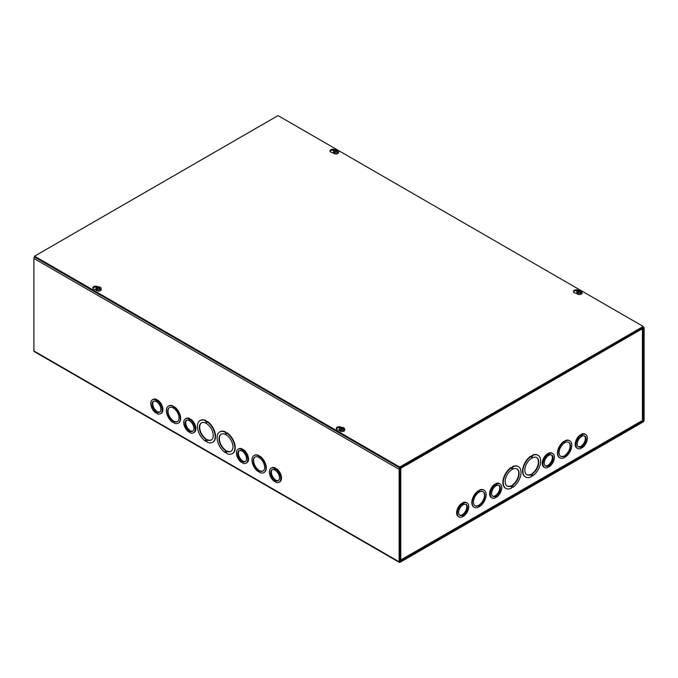 <?xml version="1.0" encoding="UTF-8"?>
<svg xmlns="http://www.w3.org/2000/svg" width="678" height="678" viewBox="0 0 678 678"><rect width="100%" height="100%" fill="white"/><g stroke="black" fill="none" stroke-linecap="round" stroke-linejoin="round"><path stroke-width="1.02" d="M399.867 561.367L399.867 468.888L405.461 465.472L405.461 464.608L400.028 467.744A1.288 0.746 120 0 0 399.122 469.32L399.122 561.799A1.288 0.746 120 0 0 399.384 562.393A1.288 0.746 120 0 0 400.028 562.325L643.193 421.936A1.288 0.746 120 0 0 644.1 420.368L644.1 327.881A1.288 0.746 120 0 0 643.837 327.296A1.288 0.746 120 0 0 643.193 327.355L637.761 330.491L637.761 331.356L643.346 328.313L643.193 421.072L400.028 561.46M637.761 331.356L637.184 331.025M399.384 562.393L34.163 351.535A1.288 0.746 -60 0 1 33.9 350.95L33.9 258.462A1.288 0.746 -60 0 1 34.57 257.064M157.093 400.596L157.847 400.164A8.068 4.661 60 0 1 162.601 407.283A8.068 4.661 60 0 1 161.245 413.343L160.5 413.775A8.068 4.661 60 0 1 157.101 413.699L157.101 413.114L155.83 412.377L155.83 412.961A8.068 4.661 60 0 1 151.075 405.851A8.068 4.661 60 0 1 152.423 399.791A8.068 4.661 60 0 1 155.83 399.867L157.093 401.19L157.093 400.596A8.068 4.661 60 0 1 161.847 407.715A8.068 4.661 60 0 1 160.5 413.775M152.423 399.791L153.177 399.359A8.068 4.661 60 0 1 156.576 399.435L157.338 400.461M190.069 419.64L190.815 419.199A8.068 4.661 60 0 1 195.569 426.318A8.068 4.661 60 0 1 194.222 432.378L193.467 432.81A8.068 4.661 60 0 1 190.069 432.734L188.798 431.411L188.798 432.005A8.068 4.661 60 0 1 184.043 424.886A8.068 4.661 60 0 1 185.399 418.826A8.068 4.661 60 0 1 188.798 418.902L188.798 419.487L190.069 420.224L190.069 419.64A8.068 4.661 60 0 1 194.815 426.75A8.068 4.661 60 0 1 193.467 432.81M185.399 418.826L186.145 418.394A8.068 4.661 60 0 1 189.552 418.47L190.306 419.496M242.716 450.031L243.47 449.599A8.068 4.661 60 0 1 248.224 456.718A8.068 4.661 60 0 1 246.868 462.769L246.122 463.21A8.068 4.661 60 0 1 242.724 463.133L242.724 462.549L241.453 461.811L241.453 462.396A8.068 4.661 60 0 1 236.698 455.285A8.068 4.661 60 0 1 238.046 449.226A8.068 4.661 60 0 1 241.453 449.302L242.716 450.624L242.716 450.031A8.068 4.661 60 0 1 247.47 457.15A8.068 4.661 60 0 1 246.122 463.21M238.046 449.226L238.8 448.794A8.068 4.661 60 0 1 242.199 448.87L242.961 449.895M275.692 469.074L276.438 468.634A8.068 4.661 60 0 1 281.192 475.753A8.068 4.661 60 0 1 279.844 481.812L279.09 482.244A8.068 4.661 60 0 1 275.692 482.168L275.692 481.583L274.421 480.846L274.421 481.431A8.068 4.661 60 0 1 269.675 474.32A8.068 4.661 60 0 1 271.022 468.261A8.068 4.661 60 0 1 274.421 468.337L274.421 468.922L275.692 469.659L275.692 469.074A8.068 4.661 60 0 1 280.438 476.185A8.068 4.661 60 0 1 279.09 482.244M271.022 468.261L271.768 467.828A8.068 4.661 60 0 1 275.175 467.905L275.938 468.93M226.605 432.962A12.551 7.246 60 0 1 234.291 444.039A12.551 7.246 60 0 1 232.249 453.692A12.551 7.246 60 0 1 226.613 453.413L226.613 452.548L225.342 451.811L225.342 452.684A12.551 7.246 60 0 1 217.655 441.598A12.551 7.246 60 0 1 219.697 431.954A12.551 7.246 60 0 1 225.342 432.233L225.342 433.098L226.605 433.827L226.986 432.75A12.551 7.246 60 0 1 234.664 443.827A12.551 7.246 60 0 1 232.63 453.48A12.551 7.246 60 0 1 232.435 453.582M225.715 452.031L225.342 452.684M219.892 431.844A12.551 7.246 60 0 1 220.07 431.733A12.551 7.246 60 0 1 225.715 432.013L225.715 432.886L226.605 433.395M259.581 456.396A9.865 5.695 60 0 1 265.505 465.1A9.865 5.695 60 0 1 263.878 472.6A9.865 5.695 60 0 1 259.581 472.439L259.581 471.854L258.31 471.125L258.31 471.71A9.865 5.695 60 0 1 252.386 463.006A9.865 5.695 60 0 1 254.013 455.514A9.865 5.695 60 0 1 258.31 455.667L259.581 456.989L259.954 456.184A9.865 5.695 60 0 1 265.878 464.888A9.865 5.695 60 0 1 264.251 472.38A9.865 5.695 60 0 1 264.064 472.481M254.208 455.413A9.865 5.695 60 0 1 254.386 455.294A9.865 5.695 60 0 1 258.691 455.455L259.581 456.548M173.958 406.969A9.865 5.695 60 0 1 179.882 415.665A9.865 5.695 60 0 1 178.255 423.165A9.865 5.695 60 0 1 173.958 423.004L173.958 422.419L172.687 421.691L172.687 422.275A9.865 5.695 60 0 1 166.763 413.572A9.865 5.695 60 0 1 168.39 406.08A9.865 5.695 60 0 1 172.687 406.232L173.958 407.554L174.331 406.749A9.865 5.695 60 0 1 180.255 415.453A9.865 5.695 60 0 1 178.628 422.945A9.865 5.695 60 0 1 178.441 423.047M168.585 405.978A9.865 5.695 60 0 1 168.763 405.859A9.865 5.695 60 0 1 173.059 406.02L173.958 407.114M206.926 421.597A12.551 7.246 60 0 1 214.612 432.683A12.551 7.246 60 0 1 212.57 442.327A12.551 7.246 60 0 1 206.926 442.048L206.926 441.183L205.663 440.454L205.663 441.319A12.551 7.246 60 0 1 197.976 430.242A12.551 7.246 60 0 1 200.018 420.589A12.551 7.246 60 0 1 205.663 420.869L205.663 421.733L206.926 422.47L207.298 421.385A12.551 7.246 60 0 1 214.985 432.462A12.551 7.246 60 0 1 212.943 442.115A12.551 7.246 60 0 1 212.756 442.217M206.036 440.666L205.663 441.319M200.205 420.487A12.551 7.246 60 0 1 200.391 420.368A12.551 7.246 60 0 1 206.036 420.648L206.036 421.521L206.926 422.038M205.663 439.115A9.865 5.695 60 0 1 199.739 430.411A9.865 5.695 60 0 1 201.366 422.919A9.865 5.695 60 0 1 211.222 428.615A9.865 5.695 60 0 1 211.222 440.005A9.865 5.695 60 0 1 206.926 439.844L206.926 440.708L205.663 439.98L206.036 438.895L206.036 439.768L206.926 440.276M206.926 439.844L207.307 439.632A9.865 5.695 -120 0 0 211.409 439.886M201.552 422.818A9.865 5.695 -120 0 0 200.154 430.369A9.865 5.695 -120 0 0 206.036 438.895M172.687 420.801A8.068 4.661 60 0 1 167.941 413.69A8.068 4.661 60 0 1 169.288 407.631A8.068 4.661 60 0 1 177.356 412.292A8.068 4.661 60 0 1 177.356 421.606A8.068 4.661 60 0 1 173.958 421.538L173.958 422.123L172.687 421.385L173.068 420.589L173.958 421.691M173.958 421.538L174.331 421.318A8.068 4.661 -120 0 0 177.543 421.496M169.483 407.529A8.068 4.661 -120 0 0 168.356 413.639A8.068 4.661 -120 0 0 173.068 420.589M258.31 470.235A8.068 4.661 60 0 1 253.564 463.125A8.068 4.661 60 0 1 254.911 457.065A8.068 4.661 60 0 1 262.979 461.726A8.068 4.661 60 0 1 262.979 471.04A8.068 4.661 60 0 1 259.581 470.973L259.581 471.557L258.31 470.82L258.691 470.024L258.31 470.82M258.691 470.608L259.581 471.125M259.581 470.973L259.954 470.752A8.068 4.661 -120 0 0 263.166 470.93M255.106 456.964A8.068 4.661 -120 0 0 253.979 463.074A8.068 4.661 -120 0 0 258.691 470.024M225.342 450.48A9.865 5.695 60 0 1 219.418 441.776A9.865 5.695 60 0 1 221.045 434.276A9.865 5.695 60 0 1 230.91 439.971A9.865 5.695 60 0 1 230.91 451.362A9.865 5.695 60 0 1 226.613 451.209L226.613 452.073L225.342 451.345L225.715 450.26L225.342 451.345M225.715 451.124L226.613 451.641M226.613 451.209L226.986 450.989A9.865 5.695 -120 0 0 231.088 451.251M221.231 434.174A9.865 5.695 -120 0 0 219.841 441.725A9.865 5.695 -120 0 0 225.715 450.26M153.72 401.173A6.28 3.627 -120 0 0 156.576 411.054L155.83 412.071L155.83 411.487A6.28 3.627 60 0 1 152.253 405.969A6.28 3.627 60 0 1 153.321 401.351A6.28 3.627 60 0 1 159.601 404.969A6.28 3.627 60 0 1 159.601 412.216A6.28 3.627 60 0 1 157.101 412.224L157.847 411.792A6.28 3.627 -120 0 0 159.949 411.961M156.576 411.639L157.338 412.08M156.576 411.054L155.83 411.487M157.101 412.224L157.101 412.809L155.83 412.071M156.33 412.673L155.83 412.961M156.576 399.435L155.83 399.867M156.576 400.02L155.83 400.452M186.696 420.207A6.28 3.627 -120 0 0 189.552 430.089L189.552 430.674L188.798 431.106L188.798 430.522A6.28 3.627 60 0 1 185.221 425.004A6.28 3.627 60 0 1 186.297 420.385A6.28 3.627 60 0 1 192.569 424.004A6.28 3.627 60 0 1 192.569 431.259A6.28 3.627 60 0 1 190.069 431.259L190.815 430.827A6.28 3.627 -120 0 0 192.925 430.996M189.552 430.674L190.315 431.115M189.552 430.089L188.798 430.522M190.069 431.259L190.069 431.844L188.798 431.106M189.306 431.708L188.798 432.005M189.552 418.47L188.798 418.902M189.552 419.055L188.798 419.487M239.342 450.607A6.28 3.627 -120 0 0 242.199 460.489L241.453 461.506L241.453 460.921A6.28 3.627 60 0 1 237.876 455.404A6.28 3.627 60 0 1 238.944 450.785A6.28 3.627 60 0 1 245.224 454.404A6.28 3.627 60 0 1 245.224 461.65A6.28 3.627 60 0 1 242.724 461.659L243.47 461.226A6.28 3.627 -120 0 0 245.58 461.396M242.199 461.074L242.961 461.515M242.199 460.489L241.453 460.921M242.724 461.659L242.724 462.243L241.453 461.506M241.961 462.108L241.453 462.396M242.199 448.87L241.453 449.302M242.199 449.455L241.453 449.887M272.319 469.642A6.28 3.627 -120 0 0 275.175 479.524L275.175 480.109L274.421 480.541L274.421 479.956A6.28 3.627 60 0 1 270.844 474.439A6.28 3.627 60 0 1 271.92 469.82A6.28 3.627 60 0 1 278.192 473.439A6.28 3.627 60 0 1 278.192 480.685A6.28 3.627 60 0 1 275.692 480.694L276.446 480.261A6.28 3.627 -120 0 0 278.548 480.431M275.175 480.109L275.938 480.549M275.175 479.524L274.421 479.956M275.692 480.694L275.692 481.278L274.421 480.541M274.929 481.143L274.421 481.431M275.175 467.905L274.421 468.337M275.175 468.49L274.421 468.922M532.459 474.693L531.196 475.422L531.196 474.558A9.865 5.695 -60 0 1 526.891 474.71A9.865 5.695 -60 0 1 526.891 463.32A9.865 5.695 -60 0 1 536.756 457.625A9.865 5.695 -60 0 1 538.383 465.125A9.865 5.695 -60 0 1 532.459 473.82L532.459 474.693L532.086 473.608A9.865 5.695 120 0 0 537.959 465.074A9.865 5.695 120 0 0 536.569 457.523M531.196 474.99L532.086 474.473M531.196 474.558L530.815 474.337A9.865 5.695 120 0 1 526.713 474.6M532.459 475.159L531.196 475.888L531.196 476.761A12.551 7.246 -60 0 1 525.552 477.041A12.551 7.246 -60 0 1 523.509 467.388A12.551 7.246 -60 0 1 531.188 456.311L531.188 457.175L532.459 456.447L532.459 455.582A12.551 7.246 -60 0 1 538.103 455.294A12.551 7.246 -60 0 1 540.146 464.947A12.551 7.246 -60 0 1 532.459 476.024L532.459 475.159M531.188 456.743L532.086 456.226L532.086 455.362A12.551 7.246 -60 0 1 537.73 455.082A12.551 7.246 -60 0 1 537.908 455.192M531.188 456.311L530.815 456.091A12.551 7.246 -60 0 0 523.136 467.176A12.551 7.246 -60 0 0 525.17 476.82L525.552 477.041M532.086 475.38L532.459 476.024M511.509 468.108L512.399 467.591L512.399 466.727A12.551 7.246 -60 0 1 518.043 466.439A12.551 7.246 -60 0 1 518.229 466.557M512.78 487.389L512.78 486.524L511.509 487.253L511.509 488.118A12.551 7.246 -60 0 1 505.864 488.406A12.551 7.246 -60 0 1 503.83 478.753A12.551 7.246 -60 0 1 511.509 467.676L511.509 468.54L512.78 467.812L512.78 466.939A12.551 7.246 -60 0 1 518.424 466.659A12.551 7.246 -60 0 1 520.458 476.312A12.551 7.246 -60 0 1 512.78 487.389L512.407 486.736M505.686 488.287A12.551 7.246 -60 0 1 505.491 488.185A12.551 7.246 -60 0 1 503.449 478.532A12.551 7.246 -60 0 1 511.136 467.456L511.509 467.676M478.541 491.262L479.431 490.16A9.865 5.695 -60 0 1 483.728 490.008A9.865 5.695 -60 0 1 483.914 490.118M479.804 506.415L479.804 505.83L478.541 507.152A9.865 5.695 -60 0 1 474.244 507.305A9.865 5.695 -60 0 1 472.617 499.813A9.865 5.695 -60 0 1 478.541 491.109L478.541 491.694L479.804 490.38A9.865 5.695 -60 0 1 484.109 490.219A9.865 5.695 -60 0 1 485.728 497.72A9.865 5.695 -60 0 1 479.804 506.415L479.431 506.051M474.058 507.195A9.865 5.695 -60 0 1 473.863 507.093A9.865 5.695 -60 0 1 472.235 499.593A9.865 5.695 -60 0 1 478.16 490.889L478.541 491.109M544.654 467.515L543.9 467.083A8.068 4.661 -60 0 1 542.553 461.023A8.068 4.661 -60 0 1 547.299 453.913L548.053 454.93L549.324 453.616A8.068 4.661 -60 0 1 552.723 453.54A8.068 4.661 -60 0 1 554.07 459.599A8.068 4.661 -60 0 1 549.324 466.71L549.324 466.125L548.053 466.854L548.053 467.447A8.068 4.661 -60 0 1 544.654 467.515A8.068 4.661 -60 0 1 543.298 461.455A8.068 4.661 -60 0 1 548.053 454.345M547.807 454.209L548.57 453.184A8.068 4.661 -60 0 1 551.968 453.107L552.723 453.54M459.031 516.95L458.277 516.517A8.068 4.661 -60 0 1 456.93 510.458A8.068 4.661 -60 0 1 461.676 503.347L462.43 504.364L463.693 503.051A8.068 4.661 -60 0 1 467.1 502.974A8.068 4.661 -60 0 1 468.447 509.034A8.068 4.661 -60 0 1 463.701 516.144L463.701 515.56L462.43 516.873A8.068 4.661 -60 0 1 459.031 516.95A8.068 4.661 -60 0 1 457.675 510.89A8.068 4.661 -60 0 1 462.43 503.779M462.184 503.644L462.947 502.618A8.068 4.661 -60 0 1 466.345 502.542L467.1 502.974M642.439 419.335L642.439 328.661L405.851 465.439L405.461 465.023M399.935 560.155L400.783 559.977L400.783 468.176L405.851 465.252M491.999 497.915L491.245 497.483A8.068 4.661 -60 0 1 489.897 491.423A8.068 4.661 -60 0 1 494.652 484.312L495.398 485.329L496.669 484.016A8.068 4.661 -60 0 1 500.067 483.939A8.068 4.661 -60 0 1 501.423 489.999A8.068 4.661 -60 0 1 496.669 497.11L496.669 496.525L495.398 497.838A8.068 4.661 -60 0 1 491.999 497.915A8.068 4.661 -60 0 1 490.652 491.855A8.068 4.661 -60 0 1 495.398 484.745M495.16 484.6L495.915 483.575A8.068 4.661 -60 0 1 499.322 483.507L500.067 483.939M577.622 448.48L576.868 448.048A8.068 4.661 -60 0 1 575.52 441.988A8.068 4.661 -60 0 1 580.275 434.878L581.021 435.895L582.292 434.581A8.068 4.661 -60 0 1 585.69 434.505A8.068 4.661 -60 0 1 587.046 440.564A8.068 4.661 -60 0 1 582.292 447.675L582.292 447.09L581.021 448.404A8.068 4.661 -60 0 1 577.622 448.48A8.068 4.661 -60 0 1 576.275 442.42A8.068 4.661 -60 0 1 581.021 435.31M580.783 435.166L581.538 434.14A8.068 4.661 -60 0 1 584.945 434.073L585.69 434.505M564.164 441.827L565.054 440.725A9.865 5.695 -60 0 1 569.351 440.573A9.865 5.695 -60 0 1 569.537 440.683M565.435 456.98L565.435 456.396L564.164 457.718A9.865 5.695 -60 0 1 559.867 457.87A9.865 5.695 -60 0 1 558.24 450.378A9.865 5.695 -60 0 1 564.164 441.675L564.164 442.259L565.427 440.946A9.865 5.695 -60 0 1 569.732 440.785A9.865 5.695 -60 0 1 571.359 448.285A9.865 5.695 -60 0 1 565.435 456.98L565.054 456.616M559.681 457.76A9.865 5.695 -60 0 1 559.486 457.658A9.865 5.695 -60 0 1 557.867 450.158A9.865 5.695 -60 0 1 563.791 441.463L564.164 441.675M564.164 456.243A8.068 4.661 -60 0 1 560.765 456.319A8.068 4.661 -60 0 1 560.765 446.997A8.068 4.661 -60 0 1 568.834 442.344A8.068 4.661 -60 0 1 570.181 448.395A8.068 4.661 -60 0 1 565.435 455.514L564.164 456.828L563.791 456.031A8.068 4.661 120 0 1 560.579 456.201M565.435 456.099L565.054 455.294A8.068 4.661 120 0 0 569.766 448.353A8.068 4.661 120 0 0 568.639 442.242M564.164 456.396L565.054 455.879M405.834 465.244A1.288 0.746 -120 0 0 405.588 464.54M637.1 330.872A1.288 0.746 60 0 1 637.371 331.771M399.867 560.426L400.783 559.977L399.867 560.155M400.783 559.977L641.464 421.021M642.439 328.661A1.288 0.746 -0 0 0 642.82 328.135M478.541 505.678A8.068 4.661 -60 0 1 475.134 505.754A8.068 4.661 -60 0 1 475.134 496.432A8.068 4.661 -60 0 1 483.211 491.77A8.068 4.661 -60 0 1 484.558 497.83A8.068 4.661 -60 0 1 479.804 504.949L478.541 506.263L478.168 505.457A8.068 4.661 120 0 1 474.956 505.635M478.541 505.83L479.431 504.729A8.068 4.661 120 0 0 484.134 497.788A8.068 4.661 120 0 0 483.016 491.677M511.509 485.914A9.865 5.695 -60 0 1 507.212 486.075A9.865 5.695 -60 0 1 507.212 474.685A9.865 5.695 -60 0 1 517.077 468.99A9.865 5.695 -60 0 1 518.704 476.481A9.865 5.695 -60 0 1 512.78 485.185L512.78 486.05L511.509 486.787L511.136 485.702A9.865 5.695 120 0 1 507.025 485.957M511.509 486.355L512.407 485.838L512.407 484.965A9.865 5.695 120 0 0 518.28 476.439A9.865 5.695 120 0 0 516.882 468.888M580.783 446.794L581.546 445.768A6.28 3.627 120 0 0 584.402 435.878M578.165 446.675A6.28 3.627 120 0 0 580.275 446.497L581.021 446.929A6.28 3.627 -60 0 1 578.52 446.929A6.28 3.627 -60 0 1 578.52 439.683A6.28 3.627 -60 0 1 584.792 436.056A6.28 3.627 -60 0 1 585.868 440.675A6.28 3.627 -60 0 1 582.292 446.2L582.292 446.785L581.021 447.514L581.021 446.929M581.546 445.768L582.292 446.2M581.546 446.353L582.292 446.785M581.538 434.734L582.292 435.166M581.538 434.14L582.292 434.581M581.783 447.378L582.292 447.675M547.807 465.828L548.57 464.803A6.28 3.627 120 0 0 551.426 454.913M545.197 465.71A6.28 3.627 120 0 0 547.299 465.532L548.053 465.964A6.28 3.627 -60 0 1 545.544 465.964A6.28 3.627 -60 0 1 545.544 458.718A6.28 3.627 -60 0 1 551.824 455.091A6.28 3.627 -60 0 1 552.901 459.709A6.28 3.627 -60 0 1 549.324 465.235L548.053 466.549L548.053 465.964M548.57 464.803L549.324 465.235M548.57 465.388L549.324 465.82M548.57 453.768L549.324 454.201M548.57 453.184L549.324 453.616M548.816 466.413L549.324 466.71M495.152 496.228L495.915 495.203A6.28 3.627 120 0 0 498.771 485.312M492.542 496.11A6.28 3.627 120 0 0 494.652 495.932L495.398 496.364A6.28 3.627 -60 0 1 492.898 496.364A6.28 3.627 -60 0 1 492.898 489.118A6.28 3.627 -60 0 1 499.169 485.49A6.28 3.627 -60 0 1 500.245 490.109A6.28 3.627 -60 0 1 496.669 495.635L495.398 496.949L495.398 496.364M495.915 495.203L496.669 495.635M495.915 495.788L496.669 496.22M495.915 484.168L496.669 484.6M495.915 483.575L496.669 484.016M496.16 496.813L496.669 497.11M462.184 515.263L462.947 514.238A6.28 3.627 120 0 0 465.803 504.347M459.574 515.144A6.28 3.627 120 0 0 461.676 514.966L462.43 515.399A6.28 3.627 -60 0 1 459.921 515.399A6.28 3.627 -60 0 1 459.921 508.153A6.28 3.627 -60 0 1 466.201 504.525A6.28 3.627 -60 0 1 467.278 509.144A6.28 3.627 -60 0 1 463.701 514.67L463.701 515.255L462.43 515.983L462.43 515.399M462.947 514.238L463.701 514.67M462.947 514.822L463.701 515.255M462.947 503.203L463.693 503.635M462.947 502.618L463.693 503.051M463.193 515.848L463.701 516.144M95.971 289.845L94.318 289.32A2.915 1.678 180 0 1 92.81 287.845A2.915 1.678 180 0 1 94.844 286.243A2.915 1.678 180 0 1 98.107 286.879M96.954 287.192A2.915 1.678 -0 0 0 92.911 288.277M333.483 153.059L331.457 152.406A2.915 1.678 180 0 1 329.949 150.94A2.915 1.678 180 0 1 331.898 149.346A2.915 1.678 180 0 1 335.135 149.889M334.084 150.279A2.915 1.678 -0 0 0 330.05 151.372M339.449 430.42L337.797 429.894A2.915 1.678 180 0 1 336.288 428.42A2.915 1.678 180 0 1 338.33 426.818A2.915 1.678 180 0 1 341.585 427.454M340.441 427.759A2.915 1.678 -0 0 0 336.39 428.852M576.97 293.625L574.936 292.981A2.915 1.678 180 0 1 573.427 291.506A2.915 1.678 180 0 1 575.376 289.921A2.915 1.678 180 0 1 578.622 290.455M577.563 290.845A2.915 1.678 -0 0 0 573.529 291.938M278.014 115.607L643.236 326.465L399.757 467.04L34.536 256.182L278.014 115.607M34.536 256.182L34.536 257.047L399.757 467.905L643.236 327.33L643.236 326.465M399.757 467.905L399.757 467.04M580.317 291.252L580.317 290.837A6.958 3.068 -69.6 0 0 580.292 290.854L580.029 291.887M580.317 290.837A6.949 3.907 -61.3 0 1 580.97 290.684L580.995 291.048M579.978 291.557L579.987 291.565A6.949 4.475 -117.1 0 1 580.809 292.176L580.809 292.176A1.678 0.966 0 0 1 580.368 292.43A6.949 3.517 57.4 0 0 579.571 291.803L579.275 291.803A6.949 3.517 -57.4 0 0 578.554 292.362A6.958 3.068 110.4 0 0 578.537 292.387A6.949 3.907 118.7 0 0 577.885 293.032A2.551 1.475 180 0 0 581.232 292.896A2.551 1.475 180 0 0 581.97 291.769A2.551 1.475 180 0 0 581.461 290.972A6.949 4.144 121.6 0 0 580.826 291.091A6.958 4.661 129.6 0 0 580.741 291.099A6.949 3.771 -54.2 0 0 579.987 291.396L579.987 291.396M580.292 290.854A6.949 4.212 113.9 0 0 579.571 291.159L579.275 291.159A6.949 4.212 -113.9 0 0 578.478 290.828L578.673 291.311M577.342 293.32L577.885 293.023L577.842 293.608A2.61 1.509 180 0 1 577.342 293.32L577.385 292.743A2.551 1.475 180 0 1 576.876 291.769A2.551 1.475 180 0 1 578.368 290.515A2.551 1.475 180 0 1 580.97 290.684M577.385 292.743A6.949 4.144 -58.4 0 1 578.029 292.167A6.958 4.661 -50.4 0 1 578.105 292.116L578.156 292.743M578.478 290.828A1.678 0.966 0 0 0 578.037 291.082A6.949 3.771 54.2 0 1 578.868 291.396L578.868 291.565A6.949 4.475 117.1 0 0 578.105 292.116M578.868 291.396L578.902 292.082M581.97 291.769L582.097 292.921A2.678 1.542 180 0 1 581.317 294.108A2.678 1.542 180 0 1 578.326 294.43A2.678 1.542 180 0 1 576.758 292.921L576.876 291.769M578.029 292.167L578.029 292.871M578.148 292.159L578.52 292.76M342.941 428.301L342.941 427.886A6.958 3.068 -69.6 0 1 342.941 427.886L342.661 428.937M341.297 428.352L341.11 427.877A6.949 4.212 -113.9 0 1 341.907 428.199L342.204 428.199A6.949 4.212 113.9 0 1 342.924 427.894A6.949 3.907 -61.3 0 1 343.602 427.733L343.627 428.089M342.619 428.615L342.576 429.132L342.602 428.606A6.949 4.475 -117.1 0 1 343.441 429.216L343.441 429.216A1.678 0.966 0 0 1 343 429.471A6.949 3.517 57.4 0 0 342.204 428.852L341.907 428.852A6.949 3.517 -57.4 0 0 341.187 429.411A6.958 3.068 110.4 0 0 341.161 429.437A6.949 3.907 118.7 0 0 340.509 430.072A2.551 1.475 180 0 0 343.856 429.945A2.551 1.475 180 0 0 344.602 428.81A2.551 1.475 180 0 0 344.093 428.013A6.949 4.144 121.6 0 0 343.449 428.132A6.958 4.661 129.6 0 0 343.373 428.149A6.949 3.771 -54.2 0 0 342.619 428.437L342.619 428.437M339.975 430.361L340.509 430.072L340.466 430.649A2.61 1.509 180 0 1 339.975 430.361L340.017 429.784A2.551 1.475 180 0 1 339.509 428.81A2.551 1.475 180 0 1 340.992 427.564A2.551 1.475 180 0 1 343.602 427.733M340.017 429.784A6.949 4.144 -58.4 0 1 340.653 429.216A6.958 4.661 -50.4 0 1 340.737 429.166L340.78 429.793M341.11 427.877A1.678 0.966 0 0 0 340.67 428.132A6.949 3.771 54.2 0 1 341.492 428.437L341.492 428.615A6.949 4.475 117.1 0 0 340.737 429.166M344.602 428.81L344.721 429.971A2.678 1.542 180 0 1 343.949 431.157A2.678 1.542 180 0 1 340.958 431.471A2.678 1.542 180 0 1 339.381 429.971L339.509 428.81M340.653 429.216L340.653 429.92M340.771 429.208L341.153 429.801M336.839 150.677L336.839 150.27A6.958 3.068 -69.6 0 0 336.813 150.279L336.551 151.321M336.839 150.27A6.949 3.907 -61.3 0 1 337.491 150.109L337.517 150.474M336.508 150.999L336.5 150.991A6.949 4.475 -117.1 0 1 337.33 151.601L337.33 151.601A1.678 0.966 0 0 1 336.89 151.855A6.949 3.517 57.4 0 0 336.093 151.236L335.796 151.236A6.949 3.517 -57.4 0 0 335.076 151.796A6.958 3.068 110.4 0 0 335.059 151.821A6.949 3.907 118.7 0 0 334.398 152.457A2.551 1.475 180 0 0 337.754 152.33A2.551 1.475 180 0 0 338.491 151.194A2.551 1.475 180 0 0 337.983 150.397A6.949 4.144 121.6 0 0 337.347 150.516A6.958 4.661 129.6 0 0 337.263 150.533A6.949 3.771 -54.2 0 0 336.508 150.821L336.508 150.821M336.813 150.279A6.949 4.212 113.9 0 0 336.093 150.584L335.796 150.584A6.949 4.212 -113.9 0 0 335 150.253L335.195 150.736M334.398 152.457L334.364 153.033A2.61 1.509 180 0 1 333.864 152.745L333.907 152.169A2.551 1.475 180 0 1 333.398 151.194A2.551 1.475 180 0 1 334.881 149.948A2.551 1.475 180 0 1 337.491 150.109M333.907 152.169A6.949 4.144 -58.4 0 1 334.551 151.592A6.958 4.661 -50.4 0 1 334.627 151.541L334.678 152.177M335 150.253A1.678 0.966 0 0 0 334.559 150.508A6.949 3.771 54.2 0 1 335.381 150.821L335.381 150.999A6.949 4.475 117.1 0 0 334.627 151.541M338.491 151.194L338.619 152.355A2.678 1.542 180 0 1 337.839 153.542A2.678 1.542 180 0 1 334.847 153.855A2.678 1.542 180 0 1 333.279 152.355L333.398 151.194M334.407 152.457L333.864 152.745M334.551 151.592L334.551 152.304M335.042 152.186L334.678 151.601M99.463 287.726L99.463 287.311A6.958 3.068 -69.6 0 0 99.446 287.328L99.174 288.362M99.463 287.311A6.949 3.907 -61.3 0 1 100.115 287.158L100.149 287.523M99.081 288.54L99.124 288.031A6.949 4.475 -117.1 0 1 99.963 288.65L99.963 288.65A1.678 0.966 0 0 1 99.522 288.904A6.949 3.517 57.4 0 0 98.725 288.277L98.429 288.277A6.949 3.517 -57.4 0 0 97.708 288.836A6.958 3.068 110.4 0 0 97.683 288.862A6.949 3.907 118.7 0 0 97.03 289.506A2.551 1.475 180 0 0 100.378 289.37A2.551 1.475 180 0 0 101.124 288.243A2.551 1.475 180 0 0 100.615 287.447A6.949 4.144 121.6 0 0 99.971 287.565A6.958 4.661 129.6 0 0 99.895 287.574A6.949 3.771 -54.2 0 0 99.132 287.87L99.132 287.87M99.446 287.328A6.949 4.212 113.9 0 0 98.725 287.633L98.429 287.633A6.949 4.212 -113.9 0 0 97.632 287.303L97.818 287.786M96.496 289.794L97.03 289.498L96.988 290.082A2.61 1.509 180 0 1 96.496 289.794L96.539 289.218A2.551 1.475 180 0 1 96.03 288.243A2.551 1.475 180 0 1 97.513 286.989A2.551 1.475 180 0 1 100.115 287.158M96.539 289.218A6.949 4.144 -58.4 0 1 97.174 288.642A6.958 4.661 -50.4 0 1 97.259 288.591L97.301 289.218M97.632 287.303A1.678 0.966 0 0 0 97.191 287.557A6.949 3.771 54.2 0 1 98.013 287.87L98.013 288.04A6.949 4.475 117.1 0 0 97.259 288.591M98.013 287.87L98.047 288.557M101.124 288.243L101.242 289.396A2.678 1.542 180 0 1 100.463 290.582A2.678 1.542 180 0 1 97.471 290.904A2.678 1.542 180 0 1 95.903 289.396L96.03 288.243M97.174 288.642L97.174 289.345M97.674 289.235L97.301 288.65M643.193 421.072L642.422 420.631M642.575 420.352L643.346 420.801M399.122 469.32L33.9 258.462M33.9 350.95L399.122 561.799M579.571 291.159L579.631 291.837M579.275 291.159L579.224 291.837M578.876 291.557L578.919 292.074M342.204 428.199L342.254 428.886M341.907 428.199L341.856 428.886M336.093 150.584L336.144 151.27M335.796 150.584L335.746 151.27M98.725 287.633L98.776 288.311M98.429 287.633L98.369 288.311M98.022 288.031L98.064 288.54M99.132 288.04L99.098 288.557M643.236 326.949L643.837 327.296M400.545 560.545L642.142 421.063M642.82 419.894L642.82 328.44M578.927 291.464L578.987 292.015M579.927 291.464L579.868 292.015M341.559 428.513L341.61 429.064M342.551 428.513L342.492 429.064M335.449 150.897L335.508 151.44M336.441 150.897L336.39 151.44M98.073 287.938L98.132 288.489M99.073 287.938L99.013 288.489"/></g></svg>
